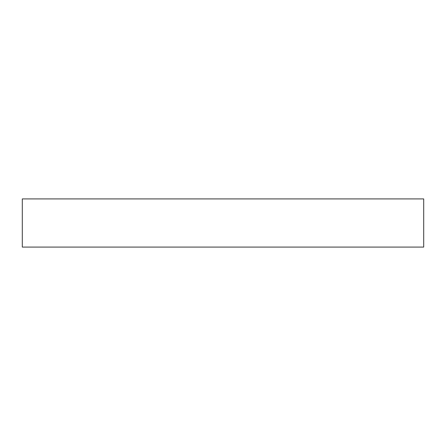<?xml version="1.0" encoding="UTF-8"?>
<svg xmlns="http://www.w3.org/2000/svg" width="446" height="446" viewBox="0 0 446 446"><rect width="100%" height="100%" fill="white"/><g stroke="black" fill="none" stroke-linecap="round" stroke-linejoin="round"><path stroke-width="0.67" d="M423.7 198.916L22.3 198.916L22.3 247.084L423.7 247.084L22.3 247.084L22.3 198.916L423.7 198.916L423.7 247.084L423.7 198.916"/></g></svg>
